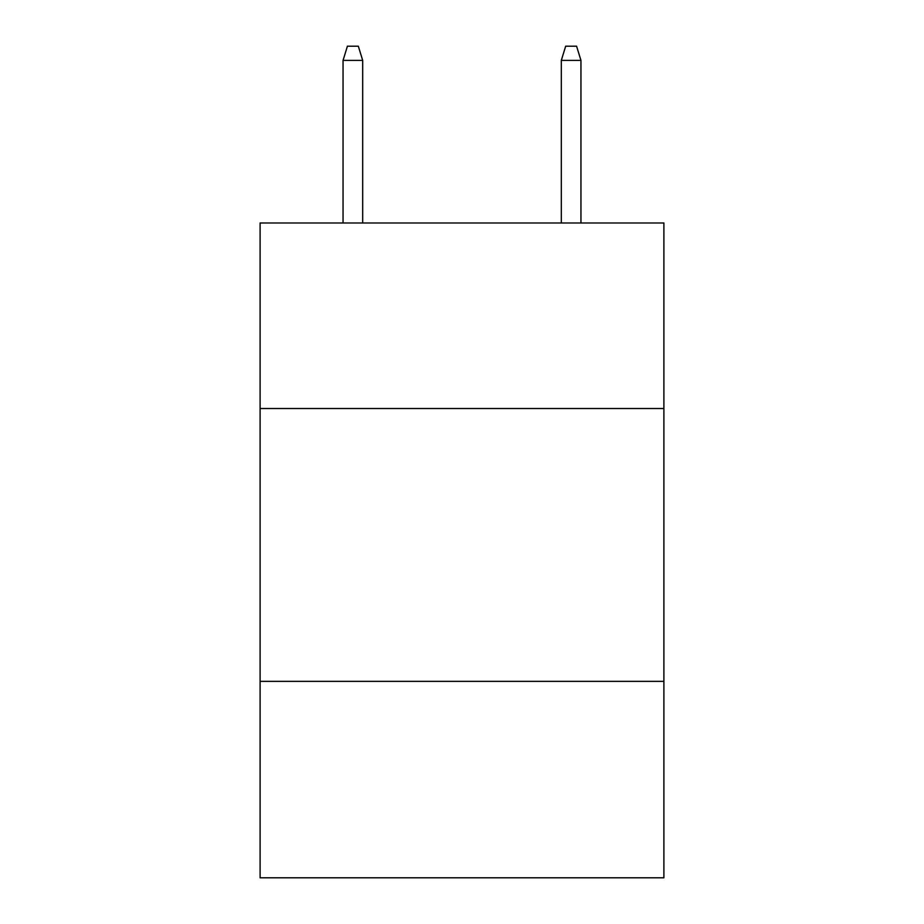 <?xml version="1.0" encoding="UTF-8"?>
<svg xmlns="http://www.w3.org/2000/svg" width="924" height="924" viewBox="0 0 924 924"><rect width="100%" height="100%" fill="white"/><g stroke="black" fill="none" stroke-linecap="round" stroke-linejoin="round"><path stroke-width="1.39" d="M663.894 408.524L663.894 222.996L260.106 222.996L260.106 408.524L663.894 408.524L663.894 877.8L260.106 877.8L260.106 408.524M663.894 681.358L260.106 681.358M362.693 222.996L362.693 60.383L343.047 60.383L343.047 222.996M343.047 60.383L347.412 46.2L358.327 46.2L362.693 60.383M561.307 60.383L565.673 46.2L576.588 46.2L580.953 60.383L561.307 60.383L561.307 222.996M580.953 60.383L580.953 222.996"/></g></svg>
